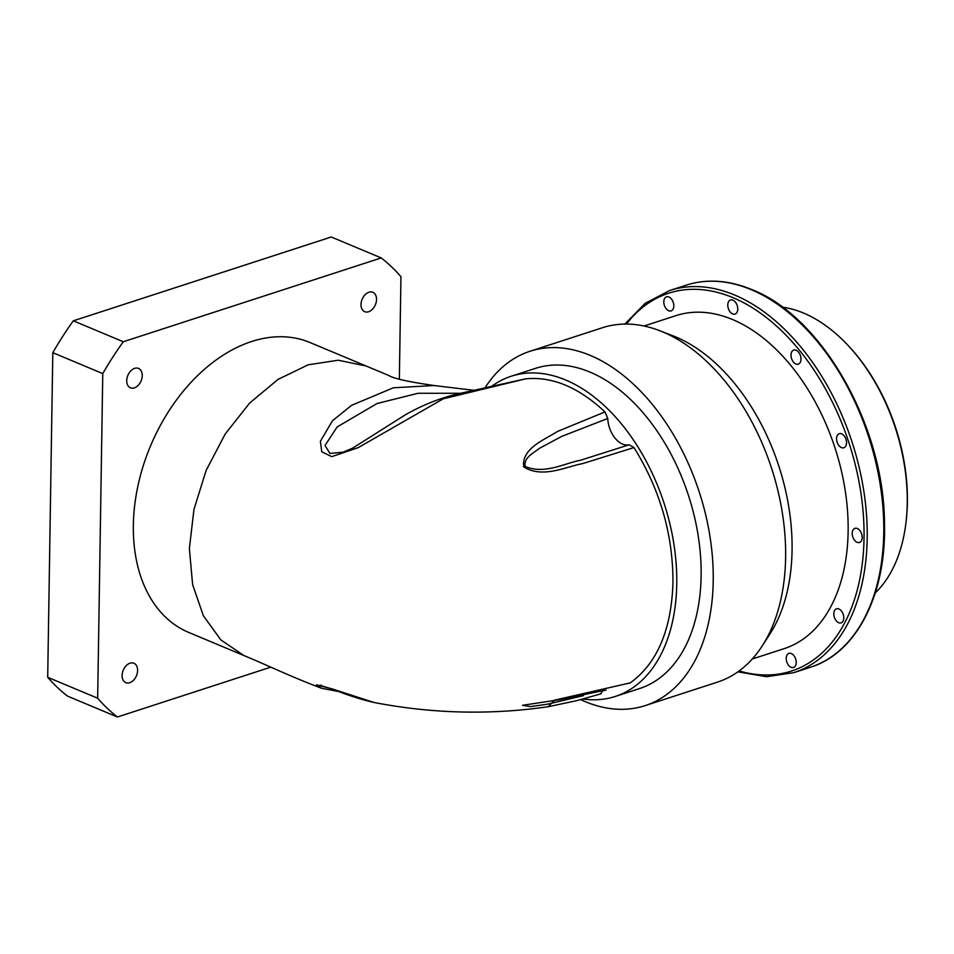 <?xml version="1.0" encoding="UTF-8"?>
<svg xmlns="http://www.w3.org/2000/svg" width="954" height="954" viewBox="0 0 954 954"><rect width="100%" height="100%" fill="white"/><g stroke="black" fill="none" stroke-linecap="round" stroke-linejoin="round"><path stroke-width="1.43" d="M376.532 299.461A10.518 7.167 -67.3 0 1 368.614 311.743A10.518 7.167 -67.3 0 1 361.006 304.505A10.518 7.167 -67.3 0 1 368.924 292.21A10.518 7.167 -67.3 0 1 376.532 299.461M142.241 375.59A10.518 7.167 -67.3 0 1 134.335 387.884A10.518 7.167 -67.3 0 1 126.727 380.634A10.518 7.167 -67.3 0 1 134.645 368.351A10.518 7.167 -67.3 0 1 142.241 375.59M137.614 670.423A10.518 7.167 -67.3 0 1 129.708 682.706A10.518 7.167 -67.3 0 1 122.1 675.468A10.518 7.167 -67.3 0 1 130.006 663.185A10.518 7.167 -67.3 0 1 137.614 670.423M244.284 655.696L188.618 632.383A157.124 107.158 -67.3 0 1 133.345 525.153A157.124 107.158 -67.3 0 1 193.686 379.537A157.124 107.158 -67.3 0 1 310.002 342.534L388.54 375.387C393.382 378.488 408.562 381.862 434.082 385.523L474.055 390.329M339.445 691.698L321.522 688.263C291.53 676.923 271.103 666.894 243.926 655.541L220.839 639.907L203.357 615.735L192.625 584.611L189.369 548.61L193.948 509.436L206.159 470.358L225.168 434.058L249.674 403.041L277.996 379.418L308.202 364.81L338.205 360.218L365.954 365.966M582.834 698.972A168.345 106.168 -108 0 0 615.235 696.468A168.345 106.168 -108 0 0 673.87 543.971A168.345 106.168 -108 0 0 565.662 380.002A168.345 106.168 -108 0 0 511.177 376.258A168.345 106.168 -108 0 0 490.594 387.121M615.235 696.468L639.585 688.549A168.345 106.168 -108 0 0 698.233 536.053A168.345 106.168 -108 0 0 590.013 372.096A168.345 106.168 -108 0 0 535.528 368.351L511.177 376.258M732.887 300.152A7.405 4.675 -108 0 0 730.49 299.985A7.405 4.675 -108 0 0 727.902 306.699A7.405 4.675 -108 0 0 732.672 313.914A7.405 4.675 -108 0 0 735.069 314.069A7.405 4.675 -108 0 0 737.645 307.367A7.405 4.675 -108 0 0 732.887 300.152M668.921 296.98A7.405 4.675 -108 0 0 666.524 296.813A7.405 4.675 -108 0 0 663.936 303.527A7.405 4.675 -108 0 0 668.706 310.742A7.405 4.675 -108 0 0 671.103 310.909A7.405 4.675 -108 0 0 673.679 304.195A7.405 4.675 -108 0 0 668.921 296.98M791.343 653.562A7.405 4.675 -108 0 0 788.946 653.395A7.405 4.675 -108 0 0 786.37 660.108A7.405 4.675 -108 0 0 791.128 667.323A7.405 4.675 -108 0 0 793.525 667.49A7.405 4.675 -108 0 0 796.101 660.776A7.405 4.675 -108 0 0 791.343 653.562M838.9 608.962A7.405 4.675 -108 0 0 836.503 608.795A7.405 4.675 -108 0 0 833.927 615.497A7.405 4.675 -108 0 0 838.685 622.712A7.405 4.675 -108 0 0 841.082 622.879A7.405 4.675 -108 0 0 843.67 616.177A7.405 4.675 -108 0 0 838.9 608.962M857.324 528.528A7.405 4.675 -108 0 0 854.927 528.373A7.405 4.675 -108 0 0 852.339 535.075A7.405 4.675 -108 0 0 857.109 542.289A7.405 4.675 -108 0 0 859.506 542.456A7.405 4.675 -108 0 0 862.082 535.743A7.405 4.675 -108 0 0 857.324 528.528M841.655 433.843A7.405 4.675 -108 0 0 839.258 433.676A7.405 4.675 -108 0 0 836.682 440.378A7.405 4.675 -108 0 0 841.44 447.593A7.405 4.675 -108 0 0 843.837 447.76A7.405 4.675 -108 0 0 846.413 441.058A7.405 4.675 -108 0 0 841.655 433.843M796.113 350.249A7.405 4.675 -108 0 0 793.716 350.082A7.405 4.675 -108 0 0 791.128 356.784A7.405 4.675 -108 0 0 795.898 363.999A7.405 4.675 -108 0 0 798.295 364.166A7.405 4.675 -108 0 0 800.871 357.464A7.405 4.675 -108 0 0 796.113 350.249M659.822 330.74L673.083 335.88A176.204 111.129 72 0 1 675.778 336.965A176.204 111.129 72 0 1 779.501 468.175A176.204 111.129 72 0 1 769.95 633.957L762.234 645.906A186.304 117.497 -108 0 0 772.335 470.62A186.304 117.497 -108 0 0 662.672 331.885A186.304 117.497 -108 0 0 659.822 330.74A186.304 117.497 -108 0 0 602.368 327.747L529.971 351.275A186.304 117.497 -108 0 0 484.763 388.242M580.592 699.604A186.304 117.497 -108 0 0 584.838 701.488A186.304 117.497 -108 0 0 645.131 705.626L717.527 682.098A186.304 117.497 -108 0 0 762.234 645.906M849.549 347.041L850.515 348.103A154.87 97.678 72 0 1 906.3 519.763L906.145 521.182A157.124 99.097 -108 0 0 849.549 347.041A157.124 99.097 -108 0 0 803.554 313.067A157.124 99.097 -108 0 0 782.375 307.152M875.259 592.947A157.124 99.097 -108 0 0 906.145 521.182M645.131 705.626A186.304 117.497 -108 0 0 710.026 536.863A186.304 117.497 -108 0 0 590.276 355.413A186.304 117.497 -108 0 0 529.971 351.275M752.253 659.011L784.128 648.66A175.071 110.414 -108 0 0 845.125 490.058A175.071 110.414 -108 0 0 732.577 319.542A175.071 110.414 -108 0 0 675.909 315.643L644.033 326.006M633.969 447.569L582.739 463.584C565.567 466.744 542.635 478.777 523.651 466.864C521.564 448.165 544.519 439.901 557.434 431.482L604.967 411.925L607.77 418.496A22.443 14.155 -108 0 0 629.151 444.779L633.969 447.569C659.989 489.402 672.999 534.323 672.975 582.334C671.497 629.735 657.258 663.245 630.272 682.873L628.65 683.35M525.07 379.024L525.869 378.798C552.449 376.341 578.816 387.372 604.967 411.925M525.869 378.798L443.228 398.82L358.155 447.676L331.742 456.644L321.748 451.802L320.389 441.285L332.445 420.774L351.561 405.343L393.358 387.789L434.082 385.523M321.522 688.263L316.501 684.841L332.219 688.919L373.98 702.466C432.162 713.723 490.249 715.142 548.228 706.711L554.512 700.164L630.272 682.873M270.817 667.144L117.39 717.003A267.108 182.166 -67.3 0 1 97.666 698.221L102.77 373.61A267.108 182.166 -67.3 0 1 123.293 341.747L381.23 257.926A267.108 182.166 -67.3 0 1 400.954 276.708L399.344 379.096M117.39 717.003L67.424 696.074A267.108 182.166 -67.3 0 1 47.7 677.292L52.804 352.682A267.108 182.166 -67.3 0 1 73.327 320.818L331.265 236.997L381.23 257.926M123.293 341.747L73.327 320.818M102.77 373.61L52.804 352.682M97.666 698.221L47.7 677.292M603.512 689.766L600.531 693.916M606.195 690.052L558.77 699.795L522.47 705.304L530.412 706.58L547.286 704.243L583.55 695.621M607.77 418.496L561.715 436.383L539.69 448.213C533.811 452.923 523.472 457.562 525.177 466.423C544.531 474.722 564.112 463.346 580.628 460.222L629.151 444.779M460.603 393.275L417.971 393.286L377.009 403.53L337.108 426.975L325.052 445.458L329.917 453.46L343.237 452.136M686.164 285.174C706.938 278.592 728.892 280.082 752.014 289.658C822.181 316.811 884.012 426.033 884.465 522.78C886.54 594.187 856.775 653.001 810.34 667.287A200.889 126.691 -108 0 0 880.315 485.3A200.889 126.691 -108 0 0 751.18 289.646A200.889 126.691 -108 0 0 686.164 285.174L669.589 290.553A200.889 126.691 72 0 1 734.616 295.024A200.889 126.691 72 0 1 863.752 490.69A200.889 126.691 72 0 1 793.764 672.665L766.575 676.696L737.883 671.854M739.147 670.936A198.647 125.284 -108 0 0 864.026 529.935A198.647 125.284 -108 0 0 732.922 297.648A198.647 125.284 -108 0 0 626.42 324.062M810.34 667.287L793.764 672.665M321.248 685.103L319.924 685.342L332.075 688.955C347.518 695.18 361.494 699.676 373.98 702.466M600.972 693.832L576.741 700.653L548.216 706.711M525.463 378.881L459.721 393.477C441.308 397.568 423.242 404.639 405.498 414.716L352.73 448.106L343.19 452.148M669.589 290.553L645.226 303.289L624.858 324.062"/></g></svg>
